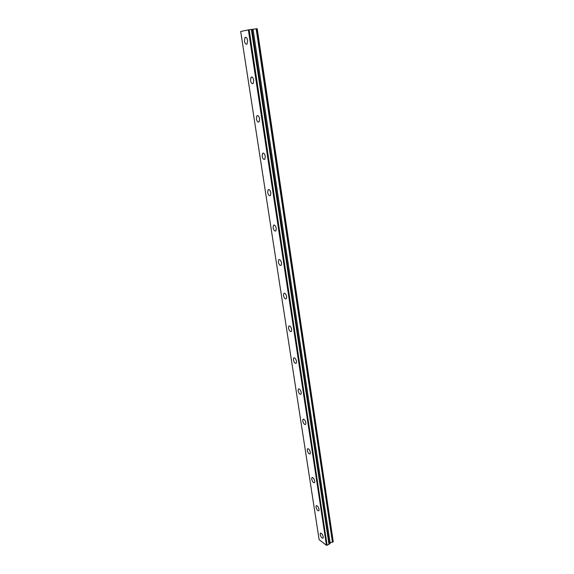 <?xml version="1.0" encoding="UTF-8"?>
<svg xmlns="http://www.w3.org/2000/svg" width="574" height="574" viewBox="0 0 574 574"><rect width="100%" height="100%" fill="white"/><g stroke="black" fill="none" stroke-linecap="round" stroke-linejoin="round"><path stroke-width="0.86" d="M247.645 40.46C247.021 37.784 246.138 36.815 244.99 37.561L244.445 41.07C245.062 43.739 245.945 44.707 247.1 43.961L247.645 40.46M323.255 536.855C322.452 534.121 321.476 532.916 320.342 533.246L320.199 534.523C321.002 537.242 321.971 538.448 323.119 538.125L323.255 536.855M319.072 509.368C318.269 506.634 317.3 505.45 316.152 505.809L316.001 507.165C316.798 509.891 317.766 511.075 318.914 510.716L319.072 509.368M314.782 481.206C313.992 478.472 313.017 477.303 311.869 477.704L311.696 479.147C312.486 481.873 313.454 483.043 314.609 482.641L314.782 481.206M310.383 452.348C309.601 449.614 308.633 448.459 307.477 448.897L307.291 450.432C308.066 453.166 309.042 454.314 310.204 453.876L310.383 452.348M305.877 422.773C305.11 420.024 304.141 418.898 302.972 419.372L302.771 421.007C303.538 423.741 304.507 424.868 305.677 424.394L305.877 422.773M301.257 392.437C300.496 389.696 299.528 388.576 298.358 389.086L298.143 390.829C298.896 393.563 299.865 394.682 301.034 394.173L301.257 392.437M296.514 361.319C295.768 358.578 294.806 357.48 293.63 358.025L293.393 359.884C294.139 362.617 295.101 363.715 296.277 363.17L296.514 361.319M291.657 329.39C290.918 326.649 289.956 325.573 288.779 326.147L288.514 328.134C289.253 330.868 290.207 331.944 291.391 331.37L291.657 329.39M286.663 296.615C285.938 293.881 284.984 292.819 283.807 293.429L283.513 295.553C284.238 298.286 285.192 299.348 286.369 298.738L286.663 296.615M281.533 262.964C280.822 260.23 279.875 259.183 278.699 259.821L278.383 262.103C279.086 264.829 280.033 265.877 281.217 265.238L281.533 262.964M276.273 228.402C275.57 225.675 274.63 224.642 273.454 225.302L273.102 227.749C273.798 230.468 274.738 231.501 275.922 230.834L276.273 228.402M270.863 192.886C270.175 190.159 269.249 189.147 268.072 189.836L267.685 192.455C268.367 195.167 269.299 196.186 270.476 195.497L270.863 192.886M265.296 156.372C264.628 153.66 263.71 152.655 262.54 153.366L262.117 156.185C262.784 158.89 263.703 159.888 264.879 159.185L265.296 156.372M259.577 118.832C258.931 116.127 258.02 115.137 256.851 115.862L256.391 118.89C257.044 121.588 257.956 122.571 259.125 121.853L259.577 118.832M253.694 80.209C253.062 77.519 252.165 76.536 251.003 77.275L250.508 80.532C251.139 83.223 252.036 84.191 253.199 83.46L253.694 80.209M256.435 28.793L256.922 28.729L333.056 541.971L332.683 542.165L256.14 28.836L332.446 542.193L330.846 542.408L330.165 543.305M256.14 28.836L253.055 29.238L330.172 543.334M319.115 539.625L240.693 31.491L248.363 29.862L326.448 545.293L319.115 539.625M330.072 543.47L328.974 544.296L251.584 29.418L253.055 29.238M257.202 28.7L333.257 541.763L256.922 28.729M251.584 29.418L248.363 29.862M251.34 29.446L328.974 544.296M328.794 544.453L326.448 545.293M249.152 29.733L327.101 545.3M329.304 543.858L252.065 29.374M251.821 29.403L329.124 544.016M244.99 37.561L246.167 37.403M320.342 533.246L320.751 533.045M316.152 505.809L316.604 505.601M311.869 477.704L312.356 477.482M307.477 448.897L308.008 448.674M302.972 419.372L303.56 419.135M298.358 389.086L298.997 388.842M293.63 358.025L294.319 357.774M288.779 326.147L289.526 325.896M283.807 293.429L284.604 293.171M278.699 259.821L279.56 259.57M273.454 225.302L274.372 225.058M268.072 189.836L269.048 189.599M262.54 153.366L263.566 153.143M256.851 115.862L257.934 115.654M251.003 77.275L252.137 77.088"/></g></svg>
